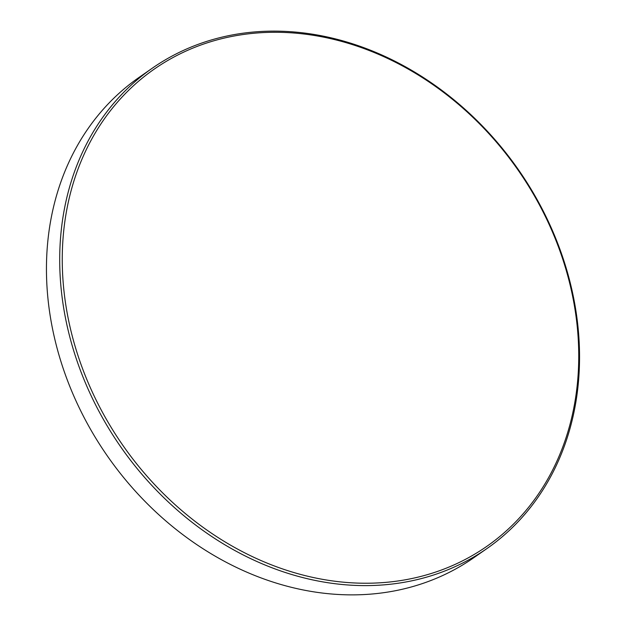 <?xml version="1.0" encoding="UTF-8"?>
<svg xmlns="http://www.w3.org/2000/svg" width="626" height="626" viewBox="0 0 626 626"><rect width="100%" height="100%" fill="white"/><g stroke="black" fill="none" stroke-linecap="round" stroke-linejoin="round"><path stroke-width="0.94" d="M564.253 263.82A290.824 240.822 55.1 0 0 235.266 35.792A290.824 240.822 55.1 0 0 76.74 351.695A290.824 240.822 55.1 0 0 405.726 579.723A290.824 240.822 55.1 0 0 564.253 263.82M74.283 352.587A292.718 242.387 -124.9 0 1 152.314 68.179A292.718 242.387 -124.9 0 1 564.973 264.141A292.718 242.387 -124.9 0 1 486.942 548.556A292.718 242.387 -124.9 0 1 74.283 352.587M152.314 68.179L139.058 77.405A292.718 242.387 55.1 0 0 61.027 361.82A292.718 242.387 55.1 0 0 392.158 591.335A292.718 242.387 55.1 0 0 473.686 557.789L486.942 548.556"/></g></svg>
